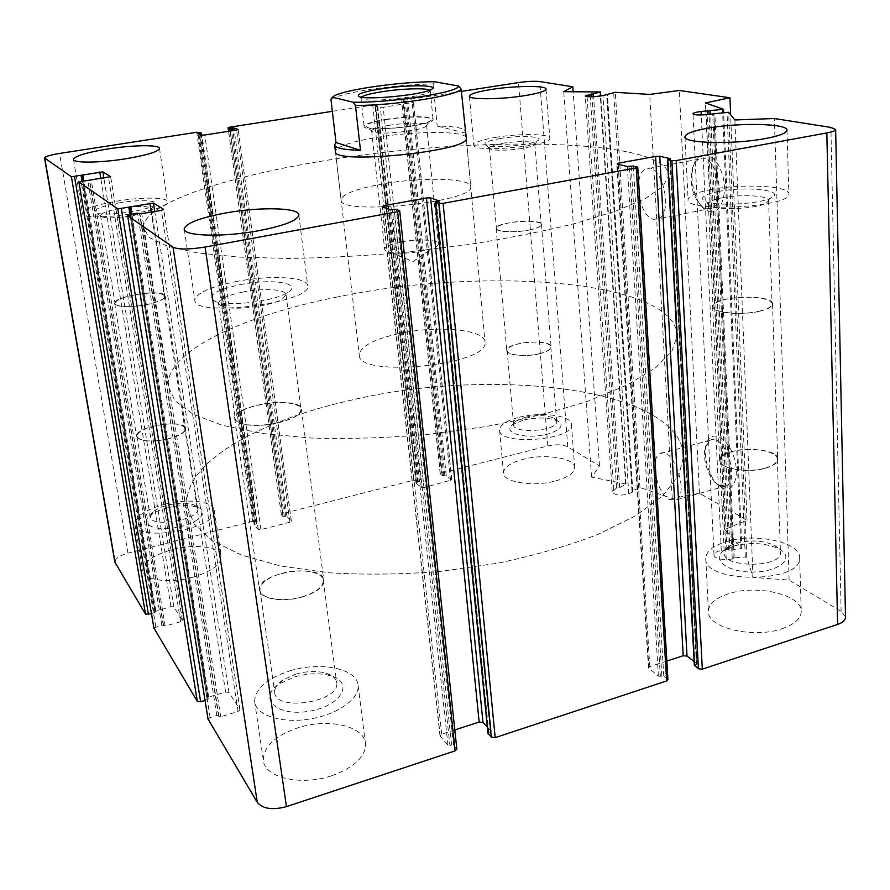 <?xml version="1.0" encoding="UTF-8"?>
<svg xmlns="http://www.w3.org/2000/svg" width="890" height="890" viewBox="0 0 890 890"><rect width="100%" height="100%" fill="white"/><g stroke="black" fill="none" stroke-linecap="round" stroke-linejoin="round"><path stroke-width="0.67" stroke-dasharray="4.45 3.34" d="M295.847 674.108C307.15 670.96 317.341 670.693 326.407 673.296C332.726 675.388 336.153 678.558 336.698 682.83C340.258 702.065 274.977 712.178 274.71 692.331C274.454 687.992 277.213 683.854 283.009 679.904L295.847 674.108M301.899 596.867C315.917 592.529 323.059 587.1 323.348 580.591C323.159 571.703 300.809 567.976 281.83 573.394C267.634 577.621 260.325 583.106 259.925 589.859C260.002 598.592 282.62 602.519 301.899 596.867M168.332 505.019C178.868 502.639 187.367 502.561 193.809 504.786L197.803 508.757C200.428 519.66 150.377 528.248 150.254 516.834L153.214 511.661C156.685 508.902 161.724 506.688 168.332 505.019M167.053 439.115C178.89 436.1 184.998 432.584 185.387 428.568C182.483 423.551 172.549 422.583 155.572 425.687C143.657 428.646 137.46 432.184 136.971 436.322C139.841 441.34 149.876 442.263 167.053 439.115M525.345 417.221C537.093 414.773 546.605 415.096 553.869 418.189L556.639 421.526C558.175 430.916 512.874 434.309 513.608 424.775L516.055 421.037L525.345 417.221M539.006 353.764C546.627 351.884 550.554 349.648 550.788 347.044C551.133 342.35 532.62 340.47 519.104 343.707C511.383 345.554 507.389 347.812 507.111 350.482C506.666 355.11 525.311 357.09 539.006 353.764M736.341 543.123C750.526 539.64 763.253 540.408 774.511 545.403C778.394 547.539 780.363 549.964 780.441 552.69C781.865 567.942 722.68 568.098 724.238 552.979C724.293 550.276 726.229 547.84 730.045 545.681L736.341 543.123M765.233 468.073C773.01 465.782 777.037 462.867 777.304 459.329C778.138 451.063 749.947 446.324 732.414 451.486C724.46 453.755 720.333 456.704 720.032 460.353C718.975 468.407 747.366 473.447 765.233 468.073M845.489 617.037L841.106 611.385L789.13 580.091L752.985 577.376L746.777 556.962L734.161 557.808L732.214 559.087L726.218 559.465C718.942 559.532 714.859 558.052 713.991 555.004C714.236 552.868 716.673 551.366 721.289 550.498L726.896 549.586L729.933 550.298L741.848 548.585L724.694 529.439L747.01 520.238L699.462 493.271L672.239 498.511L639.966 487.464L632.245 490.902L632.534 492.103L628.796 493.739C620.352 496.042 614.834 495.418 612.242 491.881L616.559 487.898L619.629 487.587L626.059 484.049L591.594 477.129L599.526 465.948L567.776 446.836C562.736 444.477 556.094 444.166 547.84 445.923L441.384 473.113L440.194 473.925L442.397 475.727L446.213 475.572L451.786 479.899L423.952 487.598L421.259 487.442L415.986 483.17L418.3 481.902L416.331 480.333L413.672 480.188L282.753 513.608L281.307 514.598L283.042 516.534L286.947 516.4L291.375 521.162L289.929 522.174L260.948 529.65L258.256 529.45L254.128 524.7L256.843 523.242L255.285 521.484L252.638 521.295L127.949 553.135C119.46 555.56 115.099 558.564 114.866 562.146M151.467 613.666L155.261 612.187L81.813 175.052M153.926 628.051L161.791 625.125L165.128 626.026L180.614 621.754L182.45 620.352L173.85 606.913L170.936 606.635L154.882 611.53M205.034 700.43L208.215 698.939L129.595 206.858M208.071 719.098L210.096 717.551L216.804 715.527L220.709 716.739L238.042 711.488L240.022 709.775L228.953 692.453L225.615 692.064L208.672 697.093L207.715 698.06M456.848 749.113L453.544 745.153L449.917 745.453L392.29 209.784M454.812 729.945L441.707 734.206L439.983 735.852L447.97 745.208L449.917 745.453M487.331 727.063L491.113 731.046L439.07 201.129M488.043 733.182L491.113 731.046M667.945 679.704L663.773 676L660.335 676.3L629.497 166.43M666.855 661.048L649.789 666.599L648.454 667.823L658.4 676.1L660.335 676.3M694.133 661.426L696.859 663.473L670.393 158.921M694.534 665.142L696.859 663.473M789.13 580.091L774.367 118.526M752.985 577.376L734.873 119.961M724.694 529.439L705.436 102.928M747.01 520.238L730.59 113.798M721.801 487.698C733.56 494.64 740.78 475.271 733.293 455.368C726.14 435.332 709.864 429.425 706.248 444.689C702.344 457.927 710.943 482.069 721.634 487.598L721.801 487.698M709.285 211.531C721.134 215.213 728.743 192.396 721.734 172.504C715.059 152.379 698.583 148.752 693.677 165.362C688.904 179.268 694.89 202.564 705.014 209.428L709.285 211.531M699.462 493.271L679.315 90.491M672.239 498.511L649.711 94.418M591.594 477.129L563.748 91.659M599.526 465.948L573.16 91.614M461.376 91.403L402.903 100.425L401.568 100.826L403.804 101.382L407.898 101.06L413.55 102.361L383.178 107.278L380.308 107.401L374.979 106.099L377.56 105.432L372.732 105.087L332.337 111.328M555.772 480.878C568.098 477.34 574.406 472.924 574.684 467.628C575.051 457.938 544.78 453.366 522.897 459.385C510.293 462.856 503.807 467.339 503.44 472.846C502.828 482.28 533.433 487.219 555.772 480.878M192.207 577.399C211.286 571.703 220.987 564.794 221.321 556.684C220.776 546.894 195.444 543.356 172.56 549.519C153.247 555.026 143.301 562.024 142.734 570.523C143.145 580.124 168.889 583.896 192.207 577.399M331.892 775.668C354.22 767.458 365.423 756.901 365.501 744.007C364.7 726.006 328.421 717.774 298.139 727.753C275.266 735.618 263.674 746.41 263.351 760.116C263.941 777.526 300.887 786.404 331.892 775.668M781.987 628.74C794.459 624.391 800.878 618.683 801.245 611.608C802.391 594.731 756.689 584.152 728.51 593.775C715.538 598.035 708.841 603.887 708.418 611.352C706.76 627.517 752.962 639.042 781.987 628.74M341.07 199.727L335.385 151.311C337.043 146.45 350.849 141.81 376.826 137.383C416.787 130.608 467.339 130.774 466.282 138.239L470.743 186.789C475.193 202.208 337.221 215.981 341.07 199.727C342.606 194.02 356.211 188.802 381.91 184.052C421.471 176.81 471.656 177.989 470.743 186.789M319.521 161.535C468.719 135.68 666.41 137.06 668.802 175.374L662.983 186.388L645.584 198.403L616.347 210.93L575.863 223.29C543.745 231.244 507.878 238.342 468.274 244.594L407.019 252.115C365.445 255.831 325.829 257.944 288.16 258.467L237.719 257.043L196.924 252.793L167.331 246.141L149.531 237.63L143.323 227.829C142.344 204.11 224.124 177.232 319.521 161.535M348.413 400.823C489.845 366.402 680.105 386.772 683.676 456.325L678.658 475.661L662.739 495.774L635.727 515.699L598.169 534.323C568.321 545.781 534.923 555.393 497.988 563.159L440.717 571.38C401.746 574.506 364.433 574.951 328.788 572.748L280.728 566.018L241.401 555.048L212.354 540.731L194.231 524.021L186.978 505.898C182.773 463.201 258 421.226 348.413 400.823C489.845 366.402 680.105 386.772 683.676 456.325L678.658 475.661L662.739 495.774L635.727 515.699L598.169 534.323C568.321 545.781 534.923 555.393 497.988 563.159L440.717 571.38C401.746 574.506 364.433 574.951 328.788 572.748L280.728 566.018L241.401 555.048L212.354 540.731L194.231 524.021L186.978 505.898C182.773 463.201 258 421.226 348.413 400.823M706.226 208.749L711.644 208.271C728.354 201.685 715.015 150.087 699.006 159.188C696.091 160.623 693.911 163.571 692.465 168.021C689.238 184.085 692.576 197.046 702.477 206.903L706.226 208.749M653.271 219.285L658.444 218.851C674.331 212.398 660.892 159.966 645.717 169C632.545 174.229 638.942 216.292 653.271 219.285M718.931 485.451L726.307 485.884C740.78 479.31 723.448 431.528 709.942 440.394L705.214 447.514C701.776 459.184 709.375 480.522 718.786 485.373L718.931 485.451M669.08 499.379L676.122 499.935C689.861 493.527 672.673 444.933 659.902 453.689C649.589 458.272 656.553 492.882 669.08 499.379M710.342 189.704C741.092 183.34 790.376 185.732 788.885 194.053C791.054 207.303 684.221 212.821 688.07 199.482C688.76 195.811 696.18 192.552 710.342 189.704M718.13 191.584C744.841 185.932 785.981 190.16 771.663 197.547C761.273 204.222 714.314 206.669 704.724 201.118C699.395 197.814 703.868 194.632 718.13 191.584M721.556 197.903C740.057 194.009 769.594 195.578 768.604 200.595L766.346 203.054C757.613 208.694 718.553 210.708 710.431 206.002L708.373 203.788C708.752 201.585 713.157 199.616 721.556 197.903M759.559 311.099C767.603 309.142 771.775 306.805 772.075 304.08C773.01 297.727 744.018 294.857 725.895 299.262C717.674 301.209 713.38 303.59 713.035 306.382C711.844 312.59 741.07 315.705 759.559 311.099M235.538 281.663C269.325 274.843 308.185 276.812 307.751 285.846C312.29 302.745 192.451 318.008 194.81 300.064C196.39 293.11 209.962 286.969 235.538 281.663M239.989 284.655C270.894 278.247 303.323 282.998 287.948 292.309C275.844 301.076 228.285 307.117 215.258 301.476C206.313 296.047 214.557 290.44 239.989 284.655M242.67 292.076C262.984 287.915 286.313 289.194 286.002 294.646L282.809 298.673C272.596 306.093 233.102 311.122 222.122 306.349L218.551 303.167C219.407 298.995 227.451 295.302 242.67 292.076M278.27 422.672C292.91 418.934 300.486 414.54 300.998 409.489C301.098 402.603 278.17 400.3 258.389 404.983C243.582 408.632 235.839 413.082 235.171 418.322C234.916 425.097 258.144 427.567 278.27 422.672M116.312 201.229C141.243 196.912 167.854 197.113 167.576 201.819C170.947 210.963 80.934 223.09 82.514 213.155C83.972 209.005 95.241 205.023 116.312 201.229M118.826 202.92C140.242 199.149 161.591 200.395 154.126 205.178C147.239 210.897 104.197 216.682 96.409 212.877C92.282 209.862 99.747 206.547 118.826 202.92M120.606 208.327C138.428 205.712 148.674 205.846 151.345 208.716L150.165 210.307C144.325 215.158 108.502 219.986 101.927 216.771L100.526 215.513C101.338 213.022 108.035 210.619 120.606 208.327M145.704 304.769C157.942 302.155 164.339 299.307 164.895 296.236C162.136 292.487 152.012 292.02 134.524 294.824C122.208 297.394 115.711 300.264 115.033 303.423C117.758 307.172 127.982 307.628 145.704 304.769M495.163 137.472C518.681 133.333 550.599 133.7 549.798 138.295C551.956 146.138 471.555 153.191 473.792 145.003C474.492 142.367 481.612 139.864 495.163 137.472M499.824 138.606C519.482 135.091 545.158 136.292 537.783 140.553C531.719 145.248 491.77 148.752 485.751 145.137C482.736 143.056 487.42 140.887 499.824 138.606M502.094 143.39C516.222 140.876 535.346 141.143 534.834 143.935L533.878 145.103C528.749 149.086 495.474 152.001 490.368 148.93L489.4 147.929C489.8 146.338 494.028 144.825 502.094 143.39M528.971 229.998C536.803 228.374 540.875 226.572 541.164 224.591C541.621 221.032 522.73 220.108 508.846 222.912C500.925 224.525 496.787 226.338 496.442 228.363C495.864 231.878 514.887 232.891 528.971 229.998M726.162 541.676C754.676 532.442 800.844 542.043 799.654 557.908C802.057 583.595 702.922 583.618 705.792 558.33C706.248 551.322 713.046 545.77 726.162 541.676M733.527 546.104C750.381 541.954 765.522 542.878 778.95 548.863C795.794 557.385 779.751 572.159 752.473 572.025C725.261 572.259 709.564 557.785 726.029 549.163L733.527 546.104M519.259 417.232C541.365 411.436 571.847 415.497 571.436 424.552C574.083 440.35 498.211 445.99 499.557 429.959C499.969 424.808 506.543 420.558 519.259 417.232M523.809 419.969C537.783 417.043 549.119 417.443 557.796 421.137C567.264 425.965 554.804 434.665 535.836 435.978C516.879 437.502 503.796 430.738 512.729 424.541L523.809 419.969M165.229 504.152C188.38 498.222 213.889 501.348 214.323 510.526C218.918 528.76 135.091 543.278 134.902 524.054C135.58 516.1 145.693 509.458 165.229 504.152M167.91 507.723C180.436 504.886 190.549 504.797 198.236 507.467C210.296 511.995 197.602 523.943 175.998 527.525C154.404 531.375 139.185 524.121 149.887 515.677C154.037 512.362 160.044 509.714 167.91 507.723M290.14 670.771C320.867 661.159 357.48 668.657 358.136 685.623C359.593 698.962 337.021 714.881 308.975 719.153C280.951 723.615 255.697 715.037 254.629 701.52C255.096 688.593 266.933 678.347 290.14 670.771M294.701 676.867C308.129 673.118 320.233 672.807 331.047 675.91C354.743 682.741 340.748 706.571 308.24 711.377C275.733 716.673 257.433 697.66 279.416 683.787L294.701 676.867M759.815 311.2C767.981 309.197 772.209 306.828 772.52 304.069C773.822 293.466 711.399 296.003 712.601 306.405C711.388 312.702 741.047 315.861 759.815 311.2M765.489 468.196C773.377 465.87 777.46 462.911 777.727 459.329C778.872 445.523 718.286 446.747 719.61 460.364C718.542 468.541 747.355 473.658 765.489 468.196M529.127 230.054C537.071 228.407 541.198 226.572 541.498 224.569C542.299 218.095 494.962 222.1 496.108 228.396C495.53 231.967 514.832 232.991 529.127 230.054M539.151 353.831C546.883 351.928 550.877 349.659 551.11 347.022C551.722 338.478 505.476 342.138 506.788 350.515C506.332 355.21 525.256 357.224 539.151 353.831M145.782 304.847C158.209 302.188 164.695 299.296 165.262 296.181C165.718 288.438 112.963 295.981 114.665 303.479C117.424 307.295 127.804 307.74 145.782 304.847M167.142 439.215C179.157 436.156 185.354 432.584 185.743 428.513C185.787 418.345 134.524 426.477 136.604 436.378C139.53 441.473 149.709 442.419 167.142 439.215M278.425 422.806C293.277 419.012 300.965 414.562 301.476 409.433C301.966 395.527 232.423 404.783 234.682 418.4C234.415 425.264 258 427.779 278.425 422.806M302.055 597.045C316.273 592.64 323.526 587.144 323.815 580.536C323.704 562.591 256.609 572.281 259.457 589.937C259.535 598.803 282.486 602.786 302.055 597.045M330.947 99.413L331.926 98.801C338.478 95.441 351.695 92.249 371.564 89.2C393.213 86.041 413.728 84.294 433.118 83.96L434.932 81.758M398.231 333.728C436.467 325.039 485.506 329.3 485.005 342.205C490.012 365.111 356.501 378.439 359.271 354.754C360.428 346.444 373.411 339.435 398.231 333.728M433.118 83.96L437.213 126.08C452.398 126.235 461.643 127.615 464.936 130.218M335.908 297.282C480.689 266.466 674.186 278.781 677.268 335.352L671.917 351.239L655.363 368.004L627.406 384.869L588.602 400.923C557.785 410.935 523.331 419.524 485.25 426.666L426.277 434.609C386.193 437.98 347.89 439.126 311.378 438.036L262.283 433.497L222.311 425.298L193.008 414.15L175.007 400.834L168.188 386.171C165.317 351.35 243.348 315.705 335.908 297.282M429.681 90.19L430.282 90.969L428.947 92.304C421.537 97.233 369.417 102.439 362.208 98.968L360.94 97.889L361.373 97.144M385.737 119.438C407.019 115.934 433.764 115.834 433.063 119.405C434.988 125.679 362.074 132.955 364.099 126.291C364.911 123.988 372.12 121.696 385.737 119.438M386.338 119.594C410.112 115.633 438.726 116.468 429.992 121.085C422.561 126.258 374.512 131.053 367.136 127.359C363.387 125.034 369.784 122.453 386.338 119.594M388.852 125.334C405.851 122.509 427.189 122.486 426.61 125.39L425.398 126.714C419.09 131.119 379.129 135.113 372.866 131.965L371.653 130.875C372.287 129.006 378.016 127.159 388.852 125.334M401.268 241.969C417.833 238.642 438.792 239.666 438.37 243.916C438.336 245.406 436.211 246.931 432.006 248.499L422.094 251.136C410.29 253.261 400.022 253.739 391.289 252.571C387.005 251.848 384.791 250.746 384.669 249.267C385.192 246.552 390.721 244.127 401.268 241.969M465.192 132.977L437.213 126.08M252.638 521.295L196.701 132.265M127.949 553.135L59.597 153.436M154.337 612.887L81.98 181.026M155.227 612.109L83.07 180.848M155.772 610.751L83.883 180.715M170.936 606.635L100.837 178.679M173.85 606.913L103.885 178.189M182.372 620.152L110.638 176.81M180.614 621.754L108.524 177.433M165.128 626.026L91.258 180.236M163.638 625.881L89.656 180.269M163.27 625.281L89.334 180.058M161.791 625.125L87.732 180.091M155.806 626.771L81.057 181.182M207.214 699.785L129.996 214.802M208.171 698.806L131.186 214.59M208.672 697.093L132.02 214.446M225.615 692.064L151.233 212.087M228.953 692.453L154.76 211.475M239.911 709.464L163.704 209.595M238.042 711.488L161.413 210.329M220.709 716.739L141.799 213.711M218.985 716.517L139.93 213.745M218.517 715.749L139.496 213.455M216.804 715.527L137.638 213.478M210.096 717.551L130.051 214.79M456.592 748.59L399.465 210.63M453.544 745.153L396.339 209.395M451.586 744.908L394.192 209.439M447.97 745.208L390.154 209.817M440.227 736.408L382.233 206.669M441.707 734.206L384.235 207.47M490.435 732.136L438.214 201.385M488.788 732.681L436.356 201.73M667.511 678.97L637.329 167.02M663.773 676L633.313 166.074M661.826 675.81L631.177 166.13M658.4 676.1L627.361 166.486M648.866 668.512L617.159 164.049M649.789 666.599L618.327 164.327M696.447 664.43L669.903 159.043M694.99 664.908L668.256 159.343M841.106 611.385L830.893 127.426M746.777 556.962L728.654 112.274M745.275 556.573L727.03 112.218M734.161 557.808L714.87 113.475M733.26 558.442L713.869 113.887L733.293 558.564M732.214 559.087L712.701 114.131M726.218 559.465L706.159 114.688M721.289 550.498L701.231 114.955M726.896 549.586L707.372 114.588M728.476 549.942L709.085 114.443M729.933 550.298L710.643 114.298M740.925 549.086L722.635 112.674M741.804 548.44L723.615 112.574M639.966 487.464L615.335 92.338M638.43 487.587L613.677 92.493M632.245 490.902L606.869 94.218M632.434 491.491L607.047 94.685M632.534 492.103L607.114 94.663M628.796 493.739L603.019 95.564M613.744 489.756L587.089 96.654M616.559 487.898L590.281 96.81M618.127 487.72L591.984 96.788M619.629 487.587L593.619 96.721M625.826 484.316L600.494 96.02M625.625 483.737L600.049 91.881M567.776 446.836L539.763 81.557M547.84 445.923L518.492 82.581M441.384 473.113L402.903 100.425M440.361 474.192L401.724 100.915M442.397 475.727L403.804 101.382M443.732 475.794L405.217 101.315M444.889 475.505L406.474 101.115M446.213 475.572L407.898 101.06M451.608 479.621L413.383 102.261M450.585 480.722L412.215 102.762M423.952 487.598L383.178 107.278M421.259 487.442L380.308 107.401M416.064 483.303L375.046 106.144M416.598 482.747L375.669 105.888M417.766 482.447L376.937 105.688M418.3 481.902L377.56 105.432M416.331 480.333L375.558 104.964M413.672 480.188L372.732 105.087M282.753 513.608L229.709 127.17M281.407 514.809L228.641 131.286M283.042 516.534L230.121 131.064M284.366 516.634L231.511 130.841M285.623 516.311L232.88 130.63M286.947 516.4L234.27 130.418M291.275 520.939L238.175 129.651M289.929 522.174L236.595 130.051M260.948 529.65L204.789 135.002M258.256 529.45L201.93 135.102M254.173 524.8L197.992 133.544M254.874 524.188L198.904 133.9M256.142 523.865L200.417 134.501M256.843 523.242L201.318 134.868M255.285 521.484L199.516 132.154M259.925 589.859L274.71 692.331M323.348 580.591L336.698 682.83M136.971 436.322L150.254 516.834M185.387 428.568L197.803 508.757M507.111 350.482L513.608 424.775M550.788 347.044L556.639 421.526M720.032 460.353L724.238 552.979M777.304 459.329L780.441 552.69M155.261 612.187L83.082 180.848M154.849 611.441L81.791 175.018M182.45 620.352L110.672 176.743M208.215 698.939L131.219 214.59M207.67 697.938L129.551 206.803M240.022 709.775L163.76 209.484M439.983 735.852L381.999 206.48M491.258 731.346L439.182 201.007M648.454 667.823L616.737 163.793M697.081 663.84L670.615 158.765M733.227 558.319L713.836 113.909M713.991 555.004L692.976 113.82M741.848 548.585L723.659 112.563M632.022 491.18L606.635 94.774M632.846 491.792L607.47 94.518M612.242 491.881L585.253 96.02M626.059 484.049L600.761 95.975M440.194 473.925L401.568 100.826M451.786 479.899L413.55 102.361M415.986 483.17L374.979 106.099M418.389 482.035L377.627 105.487M281.307 514.598L228.563 131.297M291.375 521.162L238.253 129.562M254.128 524.7L197.958 133.511M256.887 523.342L201.363 134.88M143.323 227.829L168.188 386.171M668.802 175.374L677.268 335.352M702.477 206.903L705.014 209.428M692.465 168.021L693.677 165.362M699.006 159.188L645.717 169M711.644 208.271L658.444 218.851M718.786 485.373L721.634 487.598M705.214 447.514L706.248 444.689M709.942 440.394L659.902 453.689M726.307 485.884L676.122 499.935M684.977 136.949L688.07 199.482M786.994 130.307L788.885 194.053M766.346 203.054L771.663 197.547M710.431 206.002L704.724 201.118M708.373 203.788L713.035 306.382M768.604 200.595L772.075 304.08M184.286 229.398L194.81 300.064M298.829 215.057L307.751 285.846M282.809 298.673L287.948 292.309M222.122 306.349L215.258 301.476M218.551 303.167L235.171 418.322M286.002 294.646L300.998 409.489M73.492 159.566L82.514 213.155M159.488 148.452L167.576 201.819M150.165 210.307L154.126 205.178M101.927 216.771L96.409 212.877M100.526 215.513L115.033 303.423M151.345 208.716L164.895 296.236M469.386 96.198L473.792 145.003M546.082 89.134L549.798 138.295M533.878 145.103L537.783 140.553M490.368 148.93L485.751 145.137M489.4 147.929L496.442 228.363M534.834 143.935L541.164 224.591M705.792 558.33L708.418 611.352M799.654 557.908L801.245 611.608M730.045 545.681L726.029 549.163M774.511 545.403L778.95 548.863M499.557 429.959L503.44 472.846M571.436 424.552L574.684 467.628M516.055 421.037L512.729 424.541M553.869 418.189L557.796 421.137M134.902 524.054L142.734 570.523M214.323 510.526L221.321 556.684M153.214 511.661L149.887 515.677M193.809 504.786L198.236 507.467M254.629 701.52L263.351 760.116M358.136 685.623L365.501 744.007M283.009 679.904L279.416 683.787M326.407 673.296L331.047 675.91M712.601 306.405L719.61 460.364M772.52 304.069L777.727 459.329M496.108 228.396L506.788 350.515M541.498 224.569L551.11 347.022M114.665 303.479L136.604 436.378M165.262 296.181L185.743 428.513M234.682 418.4L259.457 589.937M301.476 409.433L323.815 580.536M334.151 95.987L331.926 98.801M335.43 151.645L359.271 354.754M466.282 138.239L485.005 342.205M428.947 92.304L431.25 89.467M362.208 98.968L359.349 96.643M360.94 97.889L364.099 126.291M430.282 90.969L433.063 119.405M425.398 126.714L429.992 121.085M372.866 131.965L367.136 127.359M371.653 130.875L384.669 249.267M426.61 125.39L438.37 243.916M391.289 252.571L413.094 261.571L432.006 248.499"/><path stroke-width="1.33" d="M198.904 133.9L198.815 133.255L201.018 132.744L196.701 132.265L59.597 153.436C50.218 154.982 45.179 156.484 44.5 157.931L71.411 176.776L102.862 171.881L110.605 176.665L78.843 181.894L117.803 208.928L153.458 203.065L163.671 209.361L161.413 210.329L141.799 213.711L137.638 213.478L127.615 215.669L173.038 247.22C178.501 249.645 189.192 249.578 205.089 247.031L397.663 211.687L399.465 210.63L396.339 209.395L390.154 209.817L382.233 206.669L384.046 205.646L426.41 197.969L430.627 197.892L439.048 200.884L435.377 202.119L438.803 203.421L443.131 203.343L636.261 167.898L637.329 167.02L633.313 166.074L627.361 166.486L617.159 164.049L618.261 163.193L655.596 156.429L659.802 156.306L670.381 158.631L667.533 159.633L671.906 160.69L676.211 160.567L826.832 132.933C832.473 131.853 835.41 130.719 835.643 129.506L830.893 127.426L774.367 118.526L734.873 119.961L728.654 112.274L713.869 113.798M44.511 158.008L114.866 562.146L145.548 614.2L151.467 613.666M153.926 628.051L197.302 701.331L200.639 701.743L205.034 700.43M208.071 719.098L257.266 802.313C262.795 808.899 272.529 810.334 286.447 806.618L455.113 750.871L456.848 749.113M454.812 729.945L479.154 722.046L426.41 197.969M487.331 727.063L482.981 722.491L479.154 722.046M488.043 733.182L491.28 737.143L495.196 737.621L666.621 680.95L667.945 679.704L637.774 167.298M666.855 661.048L683.209 655.73L655.596 156.429M694.133 661.426L687.024 656.097L683.209 655.73M694.534 665.142L698.416 668.768L702.31 669.147L837.612 624.424C842.685 622.655 845.322 620.285 845.5 617.315L845.489 617.037M701.231 114.955L701.064 111.484C696.013 112.14 693.31 112.908 692.965 113.775C693.822 114.921 698.216 115.222 706.159 114.688L713.902 113.842M701.064 111.484L723.526 109.292L705.436 102.928L729.945 97.755L679.315 90.491L649.711 94.418L615.335 92.338L603.019 95.564C593.808 97.043 587.89 97.177 585.253 95.975L600.494 91.97L563.748 91.659L572.815 86.764L539.763 81.557C534.501 80.99 527.414 81.335 518.492 82.581L461.376 91.403M730.59 113.798L729.945 97.755M573.16 91.614L572.815 86.764M332.337 111.328L229.709 127.17L228.062 127.659L229.742 128.305L233.948 127.982L238.153 129.473L236.595 130.051L204.789 135.002L201.93 135.102L197.992 133.544L198.815 133.255M525.067 95.586C538.495 93.361 545.503 91.203 546.082 89.134C546.95 85.351 514.798 85.663 491.024 89.501C477.34 91.703 470.12 93.895 469.364 96.064C468.107 99.78 500.692 99.591 525.067 95.586M125.946 158.743C147.117 155.138 158.298 151.712 159.488 148.452C159.911 144.592 133.111 144.925 107.868 148.941C86.53 152.457 75.06 155.939 73.458 159.377C72.769 163.193 100.092 162.948 125.946 158.743M258.667 230.721C284.233 225.693 297.616 220.464 298.829 215.057C299.474 207.581 260.236 206.68 225.893 212.944C199.894 217.805 185.999 223.134 184.219 228.919C183.017 236.217 223.179 237.419 258.667 230.721M765.4 138.562C779.251 135.936 786.448 133.177 786.994 130.307C788.551 123.443 738.722 122.408 707.583 128.216C693.232 130.83 685.701 133.645 684.966 136.682C682.541 143.312 733.115 144.758 765.4 138.562M458.695 86.085C458.851 92.371 390.232 103.062 353.185 102.216L332.437 97.21L334.151 95.987C345.009 89.423 401.824 81.513 434.932 81.758L458.695 86.085L461.176 89.167L466.282 138.239C470.554 151.222 331.18 165.128 335.385 151.311M381.521 88.789C408.21 84.583 440.472 84.884 431.25 89.467C423.329 94.729 367.047 100.348 359.349 96.643C355.588 94.407 362.975 91.781 381.521 88.789M332.437 97.21L330.947 99.413L335.997 142.545L334.618 144.781C335.041 148.029 343.662 149.876 360.495 150.332L355.444 105.432L353.185 102.216M461.176 89.167C457.705 95.63 393.558 105.688 355.444 105.432M465.681 131.698L464.936 130.218M361.373 97.144C363.921 95.263 371.041 93.417 382.756 91.592C401.946 88.611 426.199 87.843 429.681 90.19M335.997 142.545L360.495 150.332M115.211 563.125L44.756 158.298M145.548 614.2L71.411 176.776M148.452 614.478L74.526 176.687M81.98 181.026L81.079 175.642M83.07 180.848L82.147 175.33M83.883 180.715L82.87 174.674M100.837 178.679L99.747 171.97M103.885 178.189L102.862 171.881M153.981 628.396L78.898 181.96M197.302 701.331L117.803 208.928M200.639 701.743L121.429 208.872M129.996 214.802L128.85 207.604M131.186 214.59L130.018 207.237M132.02 214.446L130.741 206.391M151.233 212.087L149.843 203.131M154.76 211.475L153.458 203.065M208.149 719.61L127.682 215.781M257.266 802.313L173.038 247.22M286.447 806.618L205.089 247.031M455.113 750.871L397.663 211.687M384.235 207.47L384.046 205.646M482.981 722.491L430.627 197.892M488.109 733.783L435.522 202.241M491.28 737.143L438.803 203.421M495.196 737.621L443.131 203.343M666.621 680.95L636.261 167.898M618.327 164.327L618.261 163.193M687.024 656.097L659.802 156.306M694.578 665.876L667.767 159.766M698.416 668.768L671.906 160.69M702.31 669.147L676.211 160.567M837.612 624.424L826.832 132.933M707.372 114.588L707.205 110.727M709.085 114.443L708.918 110.761M710.643 114.298L710.498 110.794M722.635 112.674L722.502 109.548M723.615 112.574L723.481 109.337M587.089 96.654L586.977 95.041M590.281 96.81L590.092 94.129M591.984 96.788L591.794 93.951M593.619 96.721L593.419 93.795M600.494 96.02L600.238 92.093M228.641 131.286L228.152 127.737M230.121 131.064L229.742 128.305M231.511 130.841L231.155 128.249M232.88 130.63L232.524 128.038M234.27 130.418L233.948 127.982M200.417 134.501L200.206 133.033M201.318 134.868L201.029 132.821M83.082 180.848L82.158 175.297M153.914 628.218L78.843 181.894M131.219 214.59L130.04 207.181M208.06 719.331L127.615 215.669M456.848 749.18L399.721 210.863M487.965 733.471L435.377 202.119M694.345 665.498L667.533 159.633M845.5 617.315L835.643 129.506M723.659 112.563L723.526 109.292M600.761 95.975L600.494 91.97M228.563 131.297L228.062 127.659M201.363 134.88L201.062 132.788M334.662 145.114L335.43 151.645"/></g></svg>
